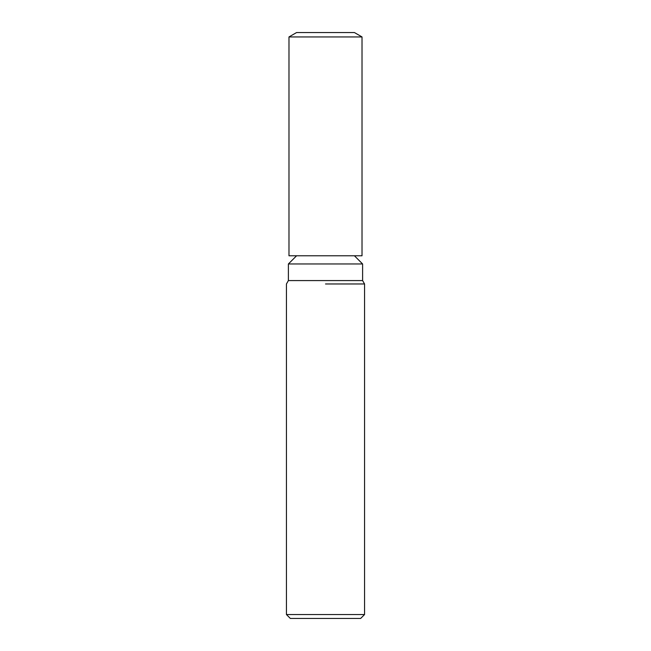 <?xml version="1.0" encoding="UTF-8"?>
<svg xmlns="http://www.w3.org/2000/svg" width="651" height="651" viewBox="0 0 651 651"><rect width="100%" height="100%" fill="white"/><g stroke="black" fill="none" stroke-linecap="round" stroke-linejoin="round"><path stroke-width="0.98" d="M354.421 32.55L296.579 32.55L354.421 32.55L362.021 36.936L362.021 255.778L288.979 255.778L288.979 36.936L362.021 36.936M296.579 255.778L288.393 263.964L362.607 263.964L362.607 280.581L364.56 283.966L364.56 614.544L286.44 614.544L290.346 618.45L360.654 618.45L364.56 614.544M288.393 263.964L288.393 280.581L362.607 280.581M325.5 283.966L364.56 283.966L325.5 283.966M354.421 255.778L362.607 263.964M288.393 280.581L286.44 283.966L286.44 614.544M296.579 32.55L288.979 36.936"/></g></svg>
